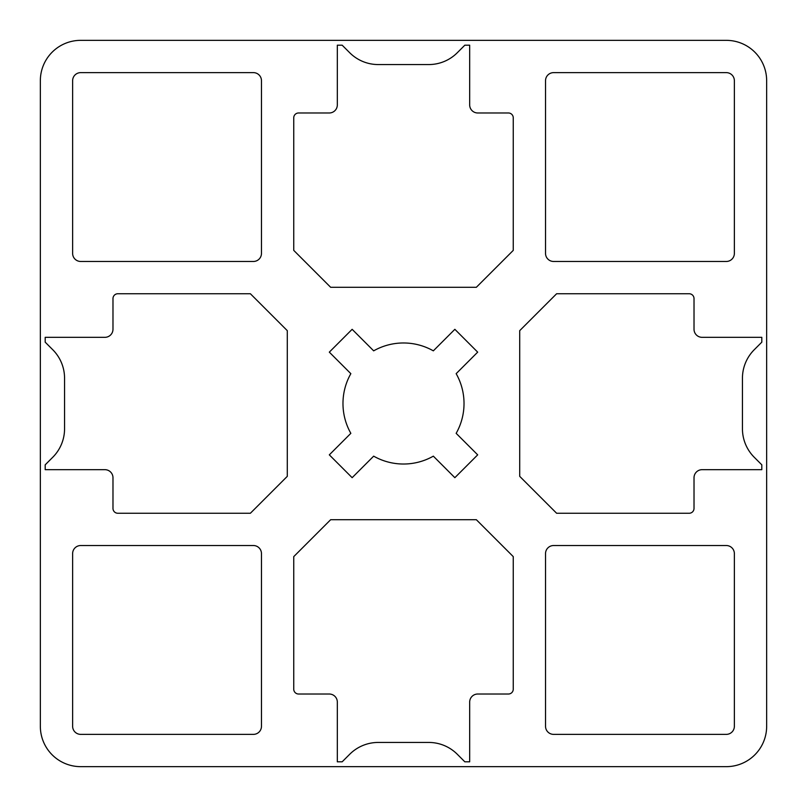 <?xml version="1.0" encoding="UTF-8"?>
<svg xmlns="http://www.w3.org/2000/svg" width="807" height="807" viewBox="0 0 807 807"><rect width="100%" height="100%" fill="white"/><g stroke="black" fill="none" stroke-linecap="round" stroke-linejoin="round"><path stroke-width="1.21" d="M754.263 349.713A40.35 40.35 0 0 0 742.44 378.251L742.44 428.749A40.35 40.35 0 0 0 754.263 457.287L761.808 464.832L761.808 469.674L702.09 469.674A8.07 8.07 0 0 0 694.02 477.744L694.02 508.41A4.842 4.842 0 0 1 689.178 513.252L556.618 513.252L519.708 476.342L519.708 330.658L556.618 293.748L689.178 293.748A4.842 4.842 0 0 1 694.02 298.59L694.02 329.256A8.07 8.07 0 0 0 702.09 337.326L761.808 337.326L761.808 342.168L754.263 349.713M553.602 545.532L726.3 545.532A8.07 8.07 0 0 1 734.37 553.602L734.37 726.3A8.07 8.07 0 0 1 726.3 734.37L553.602 734.37A8.07 8.07 0 0 1 545.532 726.3L545.532 553.602A8.07 8.07 0 0 1 553.602 545.532M253.398 261.468L80.7 261.468A8.07 8.07 0 0 1 72.63 253.398L72.63 80.7A8.07 8.07 0 0 1 80.7 72.63L253.398 72.63A8.07 8.07 0 0 1 261.468 80.7L261.468 253.398A8.07 8.07 0 0 1 253.398 261.468M72.63 726.3L72.63 553.602A8.07 8.07 0 0 1 80.7 545.532L253.398 545.532A8.07 8.07 0 0 1 261.468 553.602L261.468 726.3A8.07 8.07 0 0 1 253.398 734.37L80.7 734.37A8.07 8.07 0 0 1 72.63 726.3M352.145 477.683L329.317 454.855L350.843 433.339A60.525 60.525 0 0 1 350.843 373.661L329.317 352.145L352.145 329.317L373.661 350.843A60.525 60.525 0 0 1 433.339 350.843L454.855 329.317L477.683 352.145L456.157 373.661A60.525 60.525 0 0 1 456.157 433.339L477.683 454.855L454.855 477.683L433.339 456.157A60.525 60.525 0 0 1 373.661 456.157L352.145 477.683M457.287 754.263A40.35 40.35 0 0 0 428.749 742.44L378.251 742.44A40.35 40.35 0 0 0 349.713 754.263L342.168 761.808L337.326 761.808L337.326 702.09A8.07 8.07 0 0 0 329.256 694.02L298.59 694.02A4.842 4.842 0 0 1 293.748 689.178L293.748 556.618L330.658 519.708L476.342 519.708L513.252 556.618L513.252 689.178A4.842 4.842 0 0 1 508.41 694.02L477.744 694.02A8.07 8.07 0 0 0 469.674 702.09L469.674 761.808L464.832 761.808L457.287 754.263M52.737 457.287A40.35 40.35 0 0 0 64.56 428.749L64.56 378.251A40.35 40.35 0 0 0 52.737 349.713L45.192 342.168L45.192 337.326L104.91 337.326A8.07 8.07 0 0 0 112.98 329.256L112.98 298.59A4.842 4.842 0 0 1 117.822 293.748L250.382 293.748L287.292 330.658L287.292 476.342L250.382 513.252L117.822 513.252A4.842 4.842 0 0 1 112.98 508.41L112.98 477.744A8.07 8.07 0 0 0 104.91 469.674L45.192 469.674L45.192 464.832L52.737 457.287M349.713 52.737A40.35 40.35 0 0 0 378.251 64.56L428.749 64.56A40.35 40.35 0 0 0 457.287 52.737L464.832 45.192L469.674 45.192L469.674 104.91A8.07 8.07 0 0 0 477.744 112.98L508.41 112.98A4.842 4.842 0 0 1 513.252 117.822L513.252 250.382L476.342 287.292L330.658 287.292L293.748 250.382L293.748 117.822A4.842 4.842 0 0 1 298.59 112.98L329.256 112.98A8.07 8.07 0 0 0 337.326 104.91L337.326 45.192L342.168 45.192L349.713 52.737M734.37 80.7L734.37 253.398A8.07 8.07 0 0 1 726.3 261.468L553.602 261.468A8.07 8.07 0 0 1 545.532 253.398L545.532 80.7A8.07 8.07 0 0 1 553.602 72.63L726.3 72.63A8.07 8.07 0 0 1 734.37 80.7M40.35 80.7L40.35 726.3A40.35 40.35 0 0 0 80.7 766.65L726.3 766.65A40.35 40.35 0 0 0 766.65 726.3L766.65 80.7A40.35 40.35 0 0 0 726.3 40.35L80.7 40.35A40.35 40.35 0 0 0 40.35 80.7"/></g></svg>
